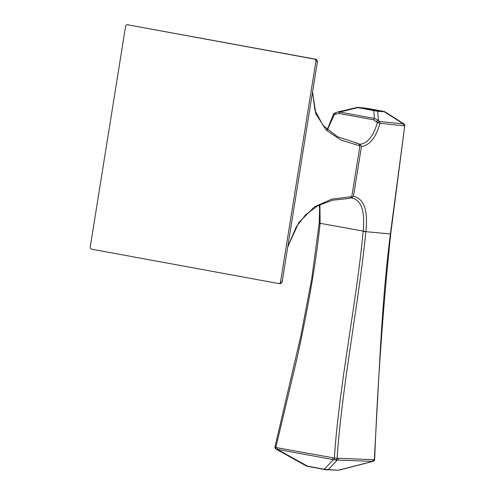 <?xml version="1.0" encoding="UTF-8"?>
<svg xmlns="http://www.w3.org/2000/svg" width="495" height="495" viewBox="0 0 495 495"><rect width="100%" height="100%" fill="white"/><g stroke="black" fill="none" stroke-linecap="round" stroke-linejoin="round"><path stroke-width="0.74" d="M287.781 246.788L298.825 222.49L314.35 206.898L331.761 199.126L351.784 196.651L349.817 198.297M287.756 246.931L296.245 226.896L305.644 214.725L317.71 205.753L332.541 200.228L350.045 198.316M351.784 196.651L359.908 145.895L358.572 143.637L356.128 143.142M280.455 283.728L282.119 282.051L317.487 61.213L316.095 59.289L127.537 24.769A1.98 1.683 -84.3 0 0 125.575 26.414L90.251 246.918A1.98 1.683 -84.3 0 0 91.594 249.177L278.598 283.548A1.98 1.683 -84.3 0 0 280.56 281.896L315.884 61.392A1.98 1.683 -84.3 0 0 314.542 59.134L127.537 24.769M312.555 92.12L315.872 113.875L326.261 130.136L340.925 140.036L359.908 145.895M351.53 197.969L353.467 196.317L361.437 146.557L360.1 144.286L359.463 144.169M324.565 469.501L308.076 466.469A1.98 1.04 -79.6 0 1 307.995 466.463L306.448 466.03L275.975 449.095A1.98 0.978 117.1 0 1 275.882 447.282L295.633 364.227C300.001 345.355 304.635 322.709 309.536 296.301C314.443 268.655 317.344 248.929 320.104 223.505L319.201 223.196L311.596 279.588L300.892 335.69L274.991 446.892L277.342 447.783L334.428 458.042C335.449 438.954 338.58 410.59 343.815 372.952L354.036 304.159C358.083 276.334 360.719 256.781 363.144 231.419L363.163 231.196C365.131 210.715 361.245 199.64 351.5 197.963L351.122 197.895M276.068 449.151L275.857 449.027A1.98 1.677 -57.7 0 0 275.975 449.095L335.332 460.004A1.98 1.033 83.4 0 1 334.428 458.042L337.151 458.228C338.215 439.232 341.333 410.937 346.5 373.335L356.598 304.512C360.626 276.643 363.287 257.041 365.861 231.604L320.123 223.288L319.937 204.608M363.144 231.419L390.685 233.968L404.749 125.792L390.357 234.191C385.351 274.218 383.056 305.229 380.494 346.568L374.313 459.725L337.151 458.228A1.98 1.621 120.5 0 1 335.332 460.004L373.106 461.352M353.467 196.317C360.447 197.889 368.763 204.076 365.885 231.375M404.749 125.792A1.98 1.98 0 0 0 403.988 123.948A1.98 0.891 127.4 0 0 403.889 123.892A1.98 1.671 -66 0 1 404.44 125.823L379.937 123.292C376.008 137.449 369.845 145.208 361.437 146.557M356.945 107.465L377.617 111.264L384.962 111.796L403.889 123.892L379.424 121.492L378.496 120.44L374.443 118.454L339.756 112.08L337.454 112.062L334.422 113.275A1.98 1.98 0 0 0 333.333 114.555L334.292 114.574A1.98 0.73 -114.4 0 1 334.416 113.281M360.1 144.286C367.909 143.173 373.651 135.908 377.326 122.488L379.937 123.292A1.98 1.683 -84.3 0 0 379.424 121.492A1.98 1.021 -41.2 0 0 377.326 122.488L373.645 119.84L338.957 113.46L334.292 114.574L327.387 129.882M337.862 470.225A1.98 1.677 -88 0 0 338.066 470.25L324.256 469.272L307.605 466.21C306.374 466.117 306.077 465.987 306.727 465.826M384.962 111.796L383.279 111.307A1.98 1.04 -79.6 0 1 383.322 111.319M338.982 470.176L373.397 461.272A1.98 1.98 0 0 0 374.635 459.558A1.98 0.347 3.5 0 1 374.313 459.725A1.98 1.596 68 0 1 373.409 461.266M315.884 61.392L317.437 61.547M314.542 59.134L316.095 59.289M280.56 281.896L282.119 282.051M320.104 223.505L319.535 222.861M277.342 447.783A1.98 1.033 100.5 0 0 277.633 449.559L307.605 466.21A1.98 1.04 -79.6 0 0 307.995 466.463L324.646 469.52A1.98 1.04 -79.6 0 1 324.256 469.272L333.197 459.775A1.98 1.046 100.3 0 1 332.9 457.993M403.846 125.662A1.98 1.683 -84.3 0 0 403.332 123.861L384.634 111.957A1.98 1.683 95.7 0 0 383.804 111.499L367.667 108.442A1.98 1.04 -79.6 0 1 367.711 108.448A1.98 1.04 -79.6 0 1 367.76 108.455M376.392 121.467A1.98 1.009 -41.5 0 1 378.496 120.44L377.617 111.264A1.98 1.683 95.7 0 0 376.788 110.806L383.804 111.499M373.645 119.84A1.98 1.04 -79.6 0 1 374.443 118.454L373.688 110.571A1.98 1.04 100.4 0 1 374.171 110.416L376.788 110.806M338.957 113.46A1.98 1.04 -79.6 0 1 339.756 112.08L357.743 107.644A1.98 1.04 100.4 0 1 358.232 107.489L374.171 110.416M335.66 113.98A1.98 0.749 -114.6 0 1 335.789 112.65M373.379 459.904A1.98 1.677 92 0 1 372.277 461.482L338.691 470.132A1.98 1.677 -88 0 1 338.066 470.25L324.646 469.52A1.98 1.04 -79.6 0 0 324.726 469.532L327.331 469.86A1.98 1.677 -88 0 0 328.16 469.761L337.076 460.3A1.98 1.677 91.9 0 0 338.19 458.562M390.357 234.185L390.685 233.974M367.667 108.442L364.889 108.021A1.98 1.683 -84.3 0 0 364.654 108.003M364.889 108.021L358.232 107.489M383.229 111.301A1.98 1.04 -79.6 0 1 383.279 111.307L367.711 108.448L357.755 107.31L337.454 112.062M312.58 91.952L314.999 110.447L323.111 125.52L337.541 136.731L358.578 143.643M278.71 283.561L280.275 283.715M127.425 24.75L128.985 24.905M319.188 204.98L319.615 209.28L319.201 223.196M326.867 129.412L328.191 127.376L333.333 114.555M274.991 446.892A1.98 1.98 0 0 0 275.857 449.027M403.357 123.509L403.988 123.948M390.666 234.116C382.889 309.412 377.543 384.553 374.635 459.558"/></g></svg>
